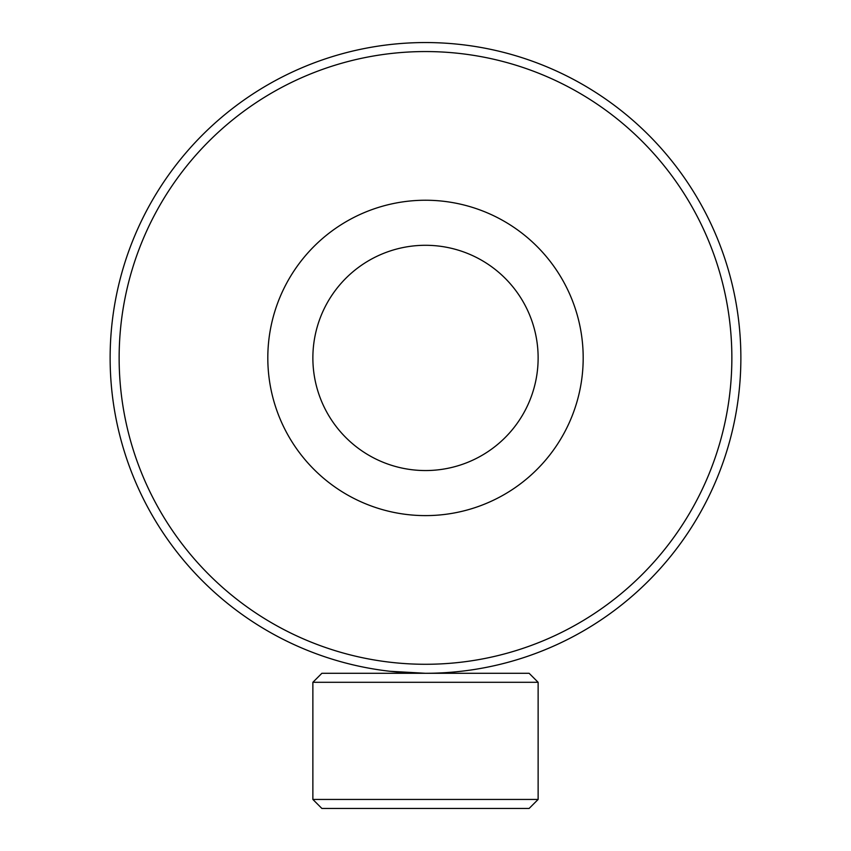 <?xml version="1.0" encoding="UTF-8"?>
<svg xmlns="http://www.w3.org/2000/svg" width="851" height="851" viewBox="0 0 851 851"><rect width="100%" height="100%" fill="white"/><g stroke="black" fill="none" stroke-linecap="round" stroke-linejoin="round"><path stroke-width="1.28" d="M431.18 673.237L425.5 673.29A315.37 315.37 0 0 0 740.87 357.92A315.37 315.37 0 0 0 425.5 42.55A315.37 315.37 0 0 0 110.13 357.92A315.37 315.37 0 0 0 425.5 673.29L389.907 671.279M455.466 671.865L459.444 671.46M448.19 247.598A112.63 112.63 0 0 0 315.178 335.23A112.63 112.63 0 0 0 402.81 468.241A112.63 112.63 0 0 0 535.822 380.61A112.63 112.63 0 0 0 448.19 247.598M457.274 203.474A157.69 157.69 0 0 0 271.043 326.146A157.69 157.69 0 0 0 393.726 512.376A157.69 157.69 0 0 0 579.957 389.694A157.69 157.69 0 0 0 457.274 203.474M529.12 808.45L321.88 808.45L312.87 799.44L538.13 799.44L529.12 808.45M312.87 682.3L321.88 673.29L529.12 673.29L538.13 682.3L312.87 682.3L312.87 799.44M425.5 664.28A306.36 306.36 0 0 0 731.86 357.92A306.36 306.36 0 0 0 425.5 51.56A306.36 306.36 0 0 0 119.14 357.92A306.36 306.36 0 0 0 425.5 664.28M538.13 682.3L538.13 799.44"/></g></svg>
